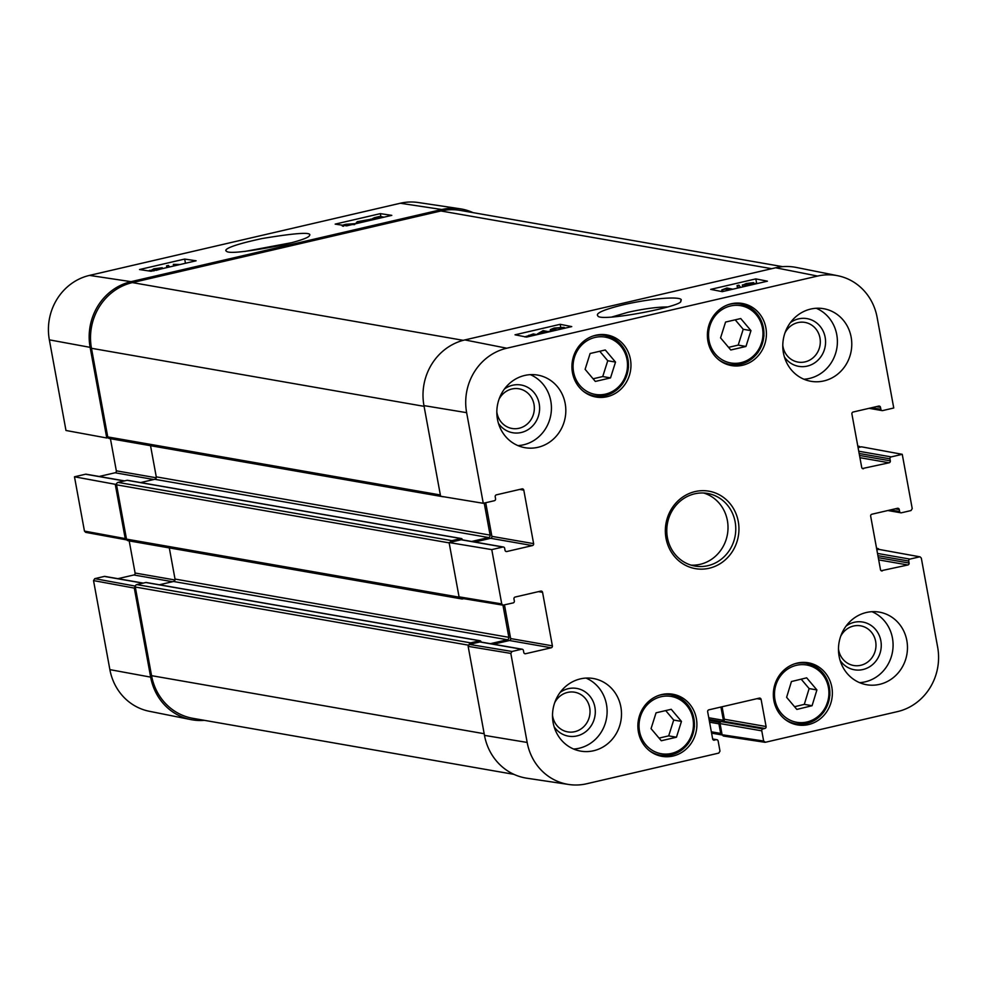 <?xml version="1.0" encoding="UTF-8"?>
<svg xmlns="http://www.w3.org/2000/svg" width="987" height="987" viewBox="0 0 987 987"><rect width="100%" height="100%" fill="white"/><g stroke="black" fill="none" stroke-linecap="round" stroke-linejoin="round"><path stroke-width="1.48" d="M676.453 737.227L661.278 740.743L651.05 728.64L656.059 712.824L671.234 709.295L681.462 721.411L676.453 737.227L668.692 735.87L673.702 720.054L665.694 710.578M796.842 709.419L786.614 697.316L791.438 681.536L806.675 677.835L816.903 689.938L812.079 705.717L796.842 709.419M808.489 724.581A31.522 29.45 -80.1 0 1 797.422 724.902A31.522 29.45 -80.1 0 1 773.833 688.778A31.522 29.45 -80.1 0 1 808.267 662.783A31.522 29.45 -80.1 0 1 832.362 692.997A31.522 29.45 -80.1 0 1 808.489 724.581M784.973 332.89A20.135 18.802 -80.1 0 1 797.854 322.613A20.135 18.802 -80.1 0 1 820.024 338.307A20.135 18.802 -80.1 0 1 804.38 362.019A20.135 18.802 -80.1 0 1 782.79 345.462M499.015 399.279A20.135 18.802 -80.1 0 1 511.883 389.001A20.135 18.802 -80.1 0 1 534.053 404.695A20.135 18.802 -80.1 0 1 518.422 428.407A20.135 18.802 -80.1 0 1 496.819 411.85M554.706 702.695A20.135 18.802 -80.1 0 1 567.574 692.418A20.135 18.802 -80.1 0 1 589.745 708.111A20.135 18.802 -80.1 0 1 574.101 731.823A20.135 18.802 -80.1 0 1 552.51 715.267M840.665 636.319A20.135 18.802 -80.1 0 1 853.545 626.029A20.135 18.802 -80.1 0 1 875.703 641.723A20.135 18.802 -80.1 0 1 860.072 665.435A20.135 18.802 -80.1 0 1 838.469 648.878M794.56 706.729L804.306 704.36L809.13 688.581L801.185 679.167M812.079 705.717L804.306 704.36M816.903 689.938L809.13 688.581M593.101 378.786L602.736 376.553L607.745 360.736L599.751 351.273M610.509 377.91L595.334 381.438L585.106 369.323L590.115 353.506L605.29 349.978L615.518 362.093L610.509 377.91L602.736 376.553M615.518 362.093L607.745 360.736M659.045 738.103L668.692 735.87M681.462 721.411L673.702 720.054M728.554 347.35L738.202 345.105L743.211 329.288L735.204 319.825M745.962 346.462L730.787 349.99L720.559 337.875L725.568 322.058L740.743 318.542L750.971 330.645L745.962 346.462L738.202 345.105M750.971 330.645L743.211 329.288M503.432 547.02L461.706 539.741A1.641 1.53 99.9 0 0 461.139 539.753L502.864 547.032A1.641 1.53 -80.1 0 1 504.665 548.278L505.023 550.277A1.641 1.53 99.9 0 0 506.825 551.523L505.714 551.326M474.722 542.011L490.687 538.31L532.412 545.589A1.641 1.53 99.9 0 0 533.622 543.64L491.896 536.36A1.641 1.53 -80.1 0 1 490.687 538.31M491.896 536.36L485.727 502.728M837.741 275.731L796.213 267.428A55.272 51.645 99.9 0 0 775.659 267.773L464.865 339.923A55.272 51.645 99.9 0 0 423.954 405.608L440.597 496.239L483.272 503.296L466.641 412.665A54.236 50.67 -80.1 0 1 506.775 348.214L817.569 276.064A54.236 50.67 -80.1 0 1 837.741 275.731A54.236 50.67 -80.1 0 1 877.122 317.37L893.753 408.001L882.674 410.58A1.641 1.53 -80.1 0 1 880.873 409.334L871.657 407.717M858.085 447.604L861.478 446.815L902.254 454.316L912.222 508.613L911.013 510.563L901.427 512.784A1.641 1.53 -80.1 0 1 899.626 511.537L890.422 509.921M876.838 549.808L878.738 549.364L920.094 556.853L921.315 558.111L937.65 647.151A54.236 50.67 -80.1 0 1 897.516 711.602L765.443 742.261L763.642 741.015L722.102 734.747L723.36 736.018L764.9 742.286M920.106 556.853L878.738 549.364M722.102 734.747L720.054 723.57L761.779 730.849A1.641 1.53 -80.1 0 1 762.988 728.899L721.263 721.62A1.641 1.53 99.9 0 0 720.054 723.57M721.263 721.62L723.138 721.189L764.876 728.468A1.641 1.53 99.9 0 0 766.085 726.518L724.359 719.239A1.641 1.53 -80.1 0 1 723.138 721.189M724.359 719.239L722.065 706.766M484.481 735.377A55.272 51.645 99.9 0 0 526.947 778.225L568.833 784.492A54.236 50.67 -80.1 0 1 527.169 742.446L510.822 653.406L512.031 651.469L469.356 644.4L468.146 646.349L484.481 735.377L527.169 742.446M469.356 644.4L479.892 641.957L521.617 649.236A1.641 1.53 -80.1 0 1 523.418 650.482L523.789 652.481A1.641 1.53 99.9 0 0 525.577 653.727L524.467 653.542M522.197 649.224L480.472 641.945A1.641 1.53 99.9 0 0 479.892 641.957M493.488 644.215L509.44 640.514L551.165 647.793A1.641 1.53 99.9 0 0 552.387 645.843L510.649 638.564A1.641 1.53 -80.1 0 1 509.44 640.514M510.649 638.564L504.48 604.932M459.054 596.839L460.287 598.11L502.975 605.167L501.741 603.908L491.773 549.611L449.097 542.542L459.054 596.839L501.741 603.908M449.097 542.542L461.139 539.753M545.515 332.088L539.618 333.446L542.245 331.435L545.515 332.088M542.492 332.779L542.245 331.435M546.366 332.496L537.347 333.976L543.134 330.62L547.822 331.546L551.165 331.114L549.241 331.829M533.14 335.568L532.968 334.605L535.225 335.087M529.883 336.32L532.968 334.605M526.577 336.579L531.968 334.692L528.477 336.641L526.046 336.333M524.948 336.962L533.313 333.939L537.002 334.667M745.037 284.589L751.181 283.183L744.84 284.478M749.034 285.44L747.319 285.268M747.615 285.416L749.923 284.256L755.524 283.935M746.443 286.045L745.234 285.971L746.999 284.774L742.335 284.959L742.693 286.921M743.001 286.847L742.693 285.144L746.221 283.528L753.574 282.627L753.969 283.269M753.574 282.627L752.242 283.565L758.078 283.343M745.296 286.316L744.803 285.761L744.926 286.403M737.523 288.118L737.067 285.613L738.93 285.169L740.583 287.414M738.708 287.846L737.067 285.613M730.565 289.734L726.173 288.87L721.768 289.981L726.876 288.019L732.872 289.203M726.506 290.671L726.173 288.87M722.879 291.523L722.62 290.153M722.065 291.621L721.768 289.981M557.741 329.855L554.089 329.658L552.831 328.893L554.854 328.202L561.578 327.918L562.8 328.683M555.225 330.435L550.327 329.621L554.151 328.054L563.959 327.363L565.317 328.091M722.25 291.659L710.689 289.376L755.845 278.889L767.405 281.184L722.25 291.659M755.845 278.889L756.585 283.035M526.589 337.085L515.029 334.803L560.184 324.316L571.744 326.598L526.589 337.085M560.184 324.316L560.69 327.129M612.039 316.938L627.991 312.299C643.684 308.808 656.886 307.019 667.607 306.932M624.068 304.588C603.982 309.499 595.247 313.249 597.851 315.865C599.368 322.564 686.101 305.884 680.648 300.875C685.583 296.668 660.266 296.519 624.068 304.588M784.406 356.949A24.231 22.639 99.9 0 0 813.288 363.722A24.231 22.639 99.9 0 0 824.318 334.038A24.231 22.639 99.9 0 0 798.557 318.875A24.231 22.639 99.9 0 0 790.39 322.626M803.899 379.23A36.852 34.422 99.9 0 0 809.488 378.428A36.852 34.422 99.9 0 0 837.21 345.438A36.852 34.422 99.9 0 0 816.274 308.277M498.435 423.337A24.231 22.639 99.9 0 0 527.317 430.11A24.231 22.639 99.9 0 0 538.359 400.426A24.231 22.639 99.9 0 0 512.598 385.251A24.231 22.639 99.9 0 0 504.431 389.014M517.928 445.606A36.852 34.422 99.9 0 0 523.529 444.816A36.852 34.422 99.9 0 0 551.252 411.813A36.852 34.422 99.9 0 0 530.315 374.653M554.126 726.753A24.231 22.639 99.9 0 0 583.009 733.538A24.231 22.639 99.9 0 0 594.051 703.842A24.231 22.639 99.9 0 0 568.278 688.679A24.231 22.639 99.9 0 0 560.122 692.442M573.62 749.034A36.852 34.422 99.9 0 0 579.209 748.232A36.852 34.422 99.9 0 0 606.931 715.242A36.852 34.422 99.9 0 0 586.007 678.081M840.097 660.377A24.231 22.639 99.9 0 0 868.979 667.15A24.231 22.639 99.9 0 0 880.009 637.466A24.231 22.639 99.9 0 0 854.248 622.291A24.231 22.639 99.9 0 0 846.081 626.054M859.591 682.646A36.852 34.422 99.9 0 0 865.18 681.844A36.852 34.422 99.9 0 0 892.902 648.854A36.852 34.422 99.9 0 0 871.965 611.693M537.915 447.321A36.852 34.422 -80.1 0 1 524.985 447.691A36.852 34.422 -80.1 0 1 497.411 405.472A36.852 34.422 -80.1 0 1 537.656 375.085A36.852 34.422 -80.1 0 1 565.822 410.407A36.852 34.422 -80.1 0 1 537.915 447.321M593.606 750.749A36.852 34.422 -80.1 0 1 580.677 751.119A36.852 34.422 -80.1 0 1 553.09 708.888A36.852 34.422 -80.1 0 1 593.347 678.513A36.852 34.422 -80.1 0 1 621.502 713.823A36.852 34.422 -80.1 0 1 593.606 750.749M879.565 684.361A36.852 34.422 -80.1 0 1 866.635 684.731A36.852 34.422 -80.1 0 1 839.061 642.512A36.852 34.422 -80.1 0 1 879.306 612.125A36.852 34.422 -80.1 0 1 907.472 647.435A36.852 34.422 -80.1 0 1 879.565 684.361M823.874 380.933A36.852 34.422 -80.1 0 1 810.944 381.303A36.852 34.422 -80.1 0 1 783.37 339.084A36.852 34.422 -80.1 0 1 823.614 308.697A36.852 34.422 -80.1 0 1 851.781 344.019A36.852 34.422 -80.1 0 1 823.874 380.933M607.091 396.712A31.522 29.45 -80.1 0 1 596.025 397.033A31.522 29.45 -80.1 0 1 572.423 360.909A31.522 29.45 -80.1 0 1 606.869 334.914A31.522 29.45 -80.1 0 1 630.964 365.128A31.522 29.45 -80.1 0 1 607.091 396.712M673.035 756.03A31.522 29.45 -80.1 0 1 661.969 756.35A31.522 29.45 -80.1 0 1 638.379 720.226A31.522 29.45 -80.1 0 1 672.813 694.231A31.522 29.45 -80.1 0 1 696.908 724.446A31.522 29.45 -80.1 0 1 673.035 756.03M742.545 365.264A31.522 29.45 -80.1 0 1 731.478 365.585A31.522 29.45 -80.1 0 1 707.889 329.461A31.522 29.45 -80.1 0 1 742.323 303.465A31.522 29.45 -80.1 0 1 766.418 333.68A31.522 29.45 -80.1 0 1 742.545 365.264M694.688 493.821A36.852 34.422 -80.1 0 1 707.617 493.451A36.852 34.422 -80.1 0 1 735.192 535.67A36.852 34.422 -80.1 0 1 694.947 566.057A36.852 34.422 -80.1 0 1 666.78 530.747A36.852 34.422 -80.1 0 1 694.688 493.821M695.107 491.575A39.307 36.716 99.9 0 0 674.38 556.335A39.307 36.716 99.9 0 0 736.944 541.814A39.307 36.716 99.9 0 0 695.107 491.575M502.864 547.032L491.773 549.611M538.47 591.632L542.566 592.348A1.641 1.53 99.9 0 0 540.765 591.102L515.177 597.036A1.641 1.53 99.9 0 0 513.968 598.986L514.338 600.984A1.641 1.53 -80.1 0 1 513.117 602.921L502.975 605.167M542.566 592.348L552.387 645.843M551.165 647.793L525.577 653.727M521.617 649.236L512.031 651.469M712.7 739.103L716.328 739.732A1.641 1.53 -80.1 0 1 718.129 740.978L719.992 751.144L718.783 753.093L586.71 783.752A54.236 50.67 -80.1 0 1 568.833 784.492M716.328 739.732L713.342 739.979M757.004 698.66L761.1 699.376A1.641 1.53 99.9 0 0 759.299 698.13L708.888 709.826A1.641 1.53 99.9 0 0 707.667 711.775L712.651 738.918A1.641 1.53 99.9 0 0 714.452 740.176M761.1 699.376L766.085 726.518M764.876 728.468L762.988 728.899M761.779 730.849L763.642 741.015M919.514 556.865L909.928 559.098L877.505 553.436M877.912 555.669L908.719 561.035A1.641 1.53 -80.1 0 1 909.928 559.098M908.719 561.035L909.089 563.034L878.282 557.667M878.689 559.888L907.867 564.983A1.641 1.53 99.9 0 0 909.089 563.034M907.867 564.983L881.169 570.733M895.172 508.823L899.268 509.539A1.641 1.53 99.9 0 0 897.467 508.293L871.879 514.227A1.641 1.53 99.9 0 0 870.67 516.176L880.49 569.672A1.641 1.53 99.9 0 0 882.279 570.918M899.268 509.539L899.626 511.537M902.254 454.316L891.175 456.895L858.752 451.232M859.159 453.465L889.953 458.832A1.641 1.53 -80.1 0 1 891.175 456.895M889.953 458.832L890.323 460.83L859.529 455.451M859.936 457.684L889.114 462.78A1.641 1.53 99.9 0 0 890.323 460.83M889.114 462.78L862.416 468.529M876.407 406.619L880.503 407.335A1.641 1.53 99.9 0 0 878.714 406.089L853.126 412.023A1.641 1.53 99.9 0 0 851.904 413.972L861.725 467.468A1.641 1.53 99.9 0 0 863.526 468.714M880.503 407.335L880.873 409.334M483.272 503.296L494.364 500.717A1.641 1.53 -80.1 0 0 495.573 498.78L495.203 496.782A1.641 1.53 99.9 0 1 496.424 494.832L522 488.898A1.641 1.53 99.9 0 1 523.801 490.144L533.622 543.64M532.412 545.589L506.825 551.523M691.11 565.144A36.852 34.422 99.9 0 0 727.431 534.325A36.852 34.422 99.9 0 0 703.694 493.019M244.776 251.451L292.411 242.543M135.33 586.118L94.752 578.653L93.531 580.59L109.878 669.63A54.236 50.67 99.9 0 0 149.259 711.269L190.787 719.572A55.272 51.645 -80.1 0 1 150.653 677.131L134.306 588.092L135.305 586.216M94.752 578.653L104.326 576.42L142.992 583.169M143.275 583.107L104.906 576.408A1.641 1.53 99.9 0 0 104.326 576.42M117.922 578.678L133.874 574.977L172.54 581.725M174.995 579.986L135.096 573.028A1.641 1.53 -80.1 0 1 133.874 574.977M135.096 573.028L129.198 540.913M84.45 531.092L85.659 532.351L126.435 539.852L125.226 538.594L115.257 484.296L74.481 476.795L84.45 531.092L125.226 538.594M74.481 476.795L85.573 474.216L124.226 480.965M124.522 480.891L86.14 474.204A1.641 1.53 99.9 0 0 85.573 474.216M99.169 476.474L115.121 472.773L153.775 479.509M156.23 477.782L116.33 470.824A1.641 1.53 -80.1 0 1 115.121 472.773M116.33 470.824L110.433 438.709M460.053 208.775L418.167 202.508A54.236 50.67 99.9 0 0 400.29 203.248L89.484 275.398A54.236 50.67 99.9 0 0 49.35 339.849L65.981 430.48L106.756 437.981L90.125 347.35A55.272 51.645 -80.1 0 1 131.037 281.665L441.831 209.515A55.272 51.645 -80.1 0 1 460.053 208.775A55.272 51.645 -80.1 0 1 473.081 212.649M106.756 437.981L108.052 437.685M116.54 484L115.257 484.296M204.346 720.337A55.272 51.645 -80.1 0 1 190.787 719.572M363.821 221.865L361.958 221.581L367.855 220.212L366.313 221.285M361.513 222.396L357.109 222.704L358.836 221.989L357.121 221.73L369.311 219.558L370.113 219.682L368.533 220.767M370.248 220.372L370.113 219.682M359.774 222.803L359.65 222.112M357.245 223.395L357.109 222.704M343.501 226.257C341.058 225.887 341.884 225.233 345.968 224.283L356.517 223.555L356.307 222.581M357.245 222.359L357.121 221.73M376.639 217.905L374.492 219.015L372.161 218.806M372.642 219.003L376.553 217.436M380.994 217.633L375.492 218.904L378.996 217.091L381.414 217.3M379.205 218.189L378.996 217.091M380.229 217.905L380.069 217.041M373.185 219.694L370.47 219.151L370.68 220.274M371.161 220.163L371.013 219.385L374.369 217.708L379.341 216.511L383.079 216.955L381.772 217.695M376.01 219.028L374.628 219.361M156.254 270.352L160.647 269.032M159.919 268.624L152.195 270.031L160.153 268.402M153.873 270.907L155.218 270.043L149.407 270.401L149.518 271.055M149.925 271.117L153.849 268.822L162.238 267.724L162.769 268.464M162.238 267.724L160.449 268.834L163.361 268.402M167.765 267.378L166.544 265.885L168.407 265.441L169.628 266.946M166.865 267.588L166.544 265.885M177.882 265.022L173.354 264.343L180.189 264.491M173.663 266.009L173.354 264.343M346.807 225.813L344.5 225.258L346.684 224.394L354.604 224.604M184.68 259.063L196.129 260.79L150.986 271.277L139.525 269.537L184.68 259.063L185.457 263.27M380.34 213.636L391.79 215.363L346.647 225.85L335.185 224.123L380.34 213.636L380.908 216.684M282.664 245.023C299.678 240.828 308.586 237.719 309.4 235.696C312.706 231.846 297.001 232.784 262.283 238.509C229.021 245.64 223.691 249.859 226.418 251.154C228.268 253.93 247.021 251.895 282.664 245.023M782.654 266.663L460.312 210.416A55.272 51.645 99.9 0 0 440.918 210.971L132.381 282.603A55.272 51.645 99.9 0 0 91.47 348.288L107.743 436.92A2.048 1.912 99.9 0 0 109.273 438.499L443.101 496.757A2.048 1.912 99.9 0 0 443.731 496.757M150.542 445.705L156.267 476.857A2.048 1.912 -80.1 0 1 154.749 479.287L140.598 482.569M484.222 503.074L490.095 535.114A2.048 1.912 -80.1 0 1 488.577 537.545L471.65 541.468M462.323 539.84L462.261 539.494A1.234 1.147 99.9 0 0 460.917 538.557L451.886 540.654A2.048 1.912 99.9 0 0 450.38 542.245M127.915 480.447A1.234 1.147 99.9 0 0 127.076 480.299L118.045 482.396A2.048 1.912 99.9 0 0 116.54 484.827L126.496 539.124A2.048 1.912 99.9 0 0 128.026 540.703L461.867 598.961A2.048 1.912 99.9 0 0 462.582 598.936L463.717 598.677M460.658 598.171A2.048 1.912 99.9 0 0 461.867 598.961M169.308 547.908L175.02 579.061A2.048 1.912 -80.1 0 1 173.502 581.491L159.363 584.773M502.951 605.167L508.848 637.318A2.048 1.912 -80.1 0 1 507.343 639.749L490.416 643.672M481.088 642.043L481.014 641.698A1.234 1.147 99.9 0 0 479.67 640.76L470.639 642.858A2.048 1.912 99.9 0 0 469.133 644.474M146.668 582.651A1.234 1.147 99.9 0 0 145.842 582.503L136.811 584.6A2.048 1.912 99.9 0 0 135.293 587.031L151.566 675.663A55.272 51.645 99.9 0 0 192.86 718.326L513.919 774.351M720.942 707.025L723.372 720.3A1.234 1.147 -80.1 0 1 723.237 721.164M720.337 722.25L719.831 722.373A1.234 1.147 99.9 0 0 718.918 723.829L720.683 733.415A2.048 1.912 99.9 0 0 722.163 734.982L711.59 733.144M878.961 549.327A2.048 1.912 99.9 0 0 877.011 548.513L876.616 548.612M860.195 447.111A2.048 1.912 99.9 0 0 858.246 446.309L857.863 446.408M640.477 716.377A29.067 27.155 -80.1 0 1 686.718 705.471A29.067 27.155 -80.1 0 1 671.53 753.414A29.067 27.155 -80.1 0 1 640.477 716.377M796.225 665.361A29.067 27.155 -80.1 0 1 827.525 702.164A29.067 27.155 -80.1 0 1 781.346 713.404A29.067 27.155 -80.1 0 1 796.225 665.361M784.677 719.079A30.708 28.685 99.9 0 0 795.843 723.792A30.708 28.685 99.9 0 0 829.376 698.475A30.708 28.685 99.9 0 0 806.404 663.289A30.708 28.685 99.9 0 0 795.337 663.671A30.708 28.685 99.9 0 0 794.301 663.943M574.52 357.072A29.067 27.155 -80.1 0 1 620.761 346.153A29.067 27.155 -80.1 0 1 605.586 394.097A29.067 27.155 -80.1 0 1 574.52 357.072M583.268 391.21A30.708 28.685 99.9 0 0 594.433 395.923A30.708 28.685 99.9 0 0 627.979 370.606A30.708 28.685 99.9 0 0 604.994 335.42A30.708 28.685 99.9 0 0 592.891 336.073M649.212 750.527A30.708 28.685 99.9 0 0 660.389 755.24A30.708 28.685 99.9 0 0 693.923 729.924A30.708 28.685 99.9 0 0 670.938 694.737A30.708 28.685 99.9 0 0 658.835 695.391M709.986 325.624A29.067 27.155 -80.1 0 1 756.227 314.705A29.067 27.155 -80.1 0 1 741.04 362.648A29.067 27.155 -80.1 0 1 709.986 325.624M718.721 359.762A30.708 28.685 99.9 0 0 729.899 364.474A30.708 28.685 99.9 0 0 763.432 339.158A30.708 28.685 99.9 0 0 740.447 303.971A30.708 28.685 99.9 0 0 728.344 304.625M529.057 336.32L528.859 335.247M747.147 284.503L746.999 283.651M750.095 285.194L749.923 284.256M555.15 329.818L554.854 328.202M561.763 328.918L561.578 327.918M551.881 331.213L551.708 330.201M775.659 267.773L817.569 276.064M464.865 339.923L506.775 348.214M519.705 489.429L523.801 490.144M468.146 646.349L510.822 653.406M423.954 405.608L466.641 412.665M375.097 218.695L374.924 217.769M154.737 269.883L154.552 268.933M346.943 225.776L346.684 224.394M131.037 281.665L89.484 275.398M441.831 209.515L400.29 203.248M93.531 580.59L134.306 588.092M150.653 677.131L109.878 669.63M90.125 347.35L49.35 339.849M424.089 406.336L91.47 348.288M463.211 340.33L132.381 282.603M440.362 494.968L107.743 436.92M490.095 535.114L156.267 476.857M488.577 537.545L154.749 479.287M460.917 538.557L127.076 480.299M451.886 540.654L118.045 482.396M449.147 542.875L116.54 484.827M459.152 597.172L126.496 539.124M508.848 637.318L175.02 579.061M507.343 639.749L173.502 581.491M479.67 640.76L145.842 582.503M470.639 642.858L136.811 584.6M468.356 645.153L135.293 587.031M484.173 733.711L151.566 675.663M723.372 720.3L708.765 717.746M721.435 721.583L709.073 719.424M719.831 722.373L709.283 720.522M718.918 723.829L709.579 722.2M720.683 733.415L711.343 731.786M771.686 268.686L440.918 210.971M790.994 722.953L795.843 723.792C807.354 725.322 816.792 721.213 824.157 711.467L829.87 695.502C829.919 678.205 822.097 667.471 806.404 663.289L801.555 662.45M589.597 395.084L594.433 395.923C605.956 397.453 615.394 393.344 622.748 383.598L628.46 367.633C628.522 350.336 620.687 339.602 604.994 335.42L600.158 334.581M655.541 754.389L660.389 755.24C671.9 756.77 681.338 752.649 688.704 742.915L694.416 726.938C694.466 709.653 686.644 698.919 670.938 694.737L666.102 693.886M725.05 363.635L729.899 364.474C741.41 366.004 750.848 361.896 758.213 352.149L763.926 336.185C763.975 318.887 756.153 308.154 740.447 303.971L735.611 303.132M550.327 329.621L550.573 331.003M712.663 738.979L716.907 739.719M887.831 510.526L900.86 512.796M869.078 408.322L882.094 410.592M461.348 538.544L127.508 480.287M480.101 640.748L146.273 582.49M877.727 548.501L876.567 548.291M858.974 446.297L857.802 446.087"/></g></svg>
